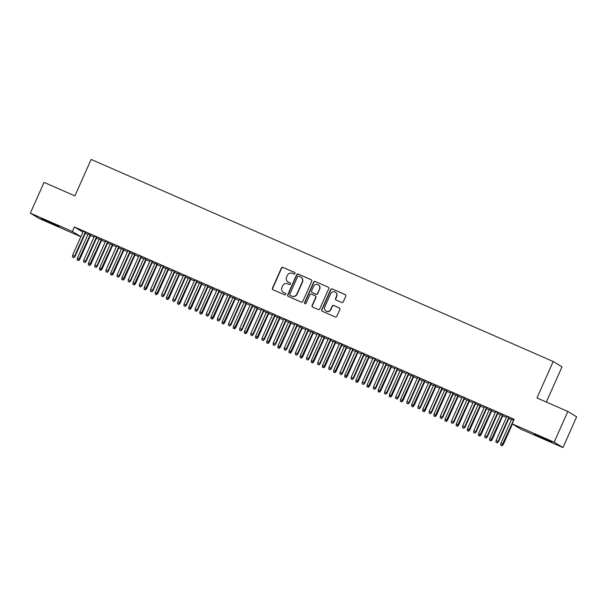<?xml version="1.0" encoding="UTF-8"?>
<svg xmlns="http://www.w3.org/2000/svg" width="607" height="607" viewBox="0 0 607 607"><rect width="100%" height="100%" fill="white"/><g stroke="black" fill="none" stroke-linecap="round" stroke-linejoin="round"><path stroke-width="0.91" d="M295.025 273.598A0.857 0.835 -58.7 0 0 294.607 272.482L282.983 267.399A1.222 1.191 -58.7 0 0 281.39 268.036L272.437 288.166A1.222 1.191 -58.7 0 0 273.029 289.759L284.653 294.843A0.857 0.835 -58.7 0 0 285.768 294.395A0.857 0.835 -58.7 0 0 285.351 293.28L283.848 292.62A3.915 3.817 -58.7 0 1 281.936 287.513L282.687 285.836A3.915 3.817 -58.7 0 1 287.779 283.788L289.281 284.448A0.857 0.835 -58.7 0 0 290.078 282.93A0.857 0.835 -58.7 0 0 289.979 282.877L288.477 282.225A3.915 3.817 -58.7 0 1 286.565 277.111L287.316 275.434A3.915 3.817 -58.7 0 1 292.407 273.385L293.909 274.045A0.857 0.835 -58.7 0 0 295.025 273.598M544.919 439.24L534.175 434.157L548.698 440.379L551.953 442.071L544.919 439.24M52.096 223.717L41.352 218.634L55.874 224.856L59.129 226.548L52.096 223.717M341.665 302.476A1.222 1.191 -58.7 0 0 343.259 301.838L345.77 296.193A1.222 1.191 -58.7 0 0 345.178 294.592L332.264 288.947A1.222 1.191 -58.7 0 0 330.678 289.592L321.718 309.714A1.222 1.191 -58.7 0 0 322.309 311.308L335.216 316.953A1.222 1.191 -58.7 0 0 336.809 316.315L339.844 309.494A1.222 1.191 -58.7 0 0 339.252 307.901L333.729 305.48A1.222 1.191 -58.7 0 0 332.135 306.125L330.633 309.509A3.278 3.194 -58.7 0 1 326.005 311.027A3.278 3.194 -58.7 0 1 324.775 306.945L330.678 293.697A3.278 3.194 -58.7 0 1 335.307 292.179A3.278 3.194 -58.7 0 1 336.528 296.254L335.542 298.462A1.222 1.191 -58.7 0 0 336.141 300.063L341.665 302.476M512.141 423.838L554.153 442.207L562.955 447.564L520.943 429.187L512.141 423.838L514.167 419.278L74.395 226.957L72.37 231.51L80.883 236.692M80.86 236.73L39.152 218.49L30.35 213.14L44.045 182.381L74.911 195.886L91.141 159.436L553.205 361.506L536.975 397.957L567.849 411.455L554.153 442.207M30.35 213.14L72.37 231.51M311.748 281.314A1.222 1.191 -58.7 0 0 311.156 279.721L298.242 274.076A1.222 1.191 -58.7 0 0 296.656 274.713L287.695 294.835A1.222 1.191 -58.7 0 0 288.287 296.436L301.201 302.081A1.222 1.191 -58.7 0 0 302.787 301.436L311.748 281.314M315.253 281.511L328.167 287.157A1.222 1.191 -58.7 0 1 328.759 288.75L319.798 308.88A1.222 1.191 -58.7 0 1 318.212 309.517L312.681 307.104A1.222 1.191 -58.7 0 1 312.089 305.503L315.723 297.347A1.222 1.191 -58.7 0 0 315.124 295.746L311.459 294.145A1.222 1.191 -58.7 0 0 309.866 294.782L306.087 303.28A0.857 0.835 -58.7 0 1 304.873 303.675A0.857 0.835 -58.7 0 1 304.555 302.612L313.667 282.149A1.222 1.191 -58.7 0 1 315.253 281.511L328.167 287.157M546.338 402.046L562.006 366.863L553.205 361.506M498.119 412.661L495.661 411.584M502.877 415.552L500.418 414.475M475.835 402.911L473.369 401.834M480.592 405.802L478.126 404.725M453.543 393.161L451.077 392.084M458.3 396.06L455.842 394.982M431.251 383.412L428.792 382.342M436.008 386.31L433.55 385.233M408.966 373.669L406.5 372.592M413.724 376.56L411.258 375.483M386.674 363.919L384.208 362.842M391.432 366.81L388.973 365.74M364.382 354.169L361.924 353.092M369.139 357.068L366.681 355.99M342.098 344.427L339.632 343.35M346.855 347.318L344.389 346.24M319.806 334.677L317.34 333.6M324.563 337.568L322.105 336.49M297.513 324.927L295.055 323.85M302.271 327.826L299.812 326.748M275.229 315.177L272.763 314.107M279.986 318.076L277.52 316.998M252.937 305.435L250.471 304.357M257.694 308.326L255.236 307.248M230.645 295.685L228.186 294.607M235.402 298.576L232.944 297.506M208.36 285.935L205.894 284.858M213.118 288.833L210.652 287.756M186.068 276.193L183.602 275.115M190.826 279.083L188.367 278.006M163.776 266.443L161.318 265.365M168.534 269.333L166.075 268.256M141.492 256.693L139.026 255.615M146.249 259.591L143.783 258.514M119.2 246.943L116.734 245.873M123.957 249.841L121.499 248.764M96.908 237.2L94.449 236.123M101.665 240.091L99.207 239.014M74.395 226.957L82.909 232.132M85.352 233.255L87.954 234.385M90.413 235.463L94.032 237.049M96.498 238.126L99.093 239.264M101.559 240.342L105.178 241.92M107.644 242.997L110.239 244.135M112.705 245.213L116.324 246.799M118.782 247.876L121.385 249.014M123.843 250.084L127.47 251.67M129.928 252.747L132.531 253.885M134.989 254.963L138.616 256.549M141.074 257.618L143.677 258.757M146.135 259.834L149.754 261.42M152.22 262.497L154.823 263.635M157.281 264.705L160.901 266.291M163.366 267.368L165.961 268.506M168.427 269.584L172.047 271.17M174.513 272.24L177.107 273.378M179.573 274.455L183.193 276.041M185.651 277.118L188.253 278.256M190.712 279.334L194.339 280.912M196.797 281.989L199.4 283.128M201.858 284.205L205.485 285.791M207.943 286.868L210.546 287.999M213.004 289.076L216.623 290.662M219.089 291.739L221.692 292.877M224.15 293.955L227.769 295.533M230.235 296.611L232.83 297.749M235.296 298.826L238.915 300.412M241.381 301.489L243.976 302.62M246.442 303.697L250.061 305.283M252.52 306.36L255.122 307.499M257.58 308.576L261.207 310.154M263.666 311.232L266.268 312.37M268.726 313.447L272.353 315.033M274.812 316.11L277.414 317.249M279.873 318.318L283.499 319.904M285.958 320.982L288.56 322.12M291.019 323.197L294.638 324.783M297.104 325.853L299.699 326.991M302.165 328.068L305.784 329.654M308.25 330.732L310.845 331.87M313.311 332.94L316.93 334.525M319.388 335.603L321.991 336.741M324.457 337.818L328.076 339.404M330.534 340.474L333.137 341.612M335.595 342.689L339.222 344.275M341.68 345.353L344.283 346.491M346.741 347.568L350.368 349.146M352.826 350.224L355.429 351.362M357.887 352.439L361.506 354.025M363.972 355.103L366.567 356.233M369.033 357.311L372.652 358.896M375.118 359.974L377.713 361.112M380.179 362.189L383.799 363.768M386.257 364.845L388.859 365.983M391.325 367.06L394.945 368.646M397.403 369.724L400.005 370.854M402.464 371.932L406.091 373.517M408.549 374.595L411.151 375.733M413.61 376.81L417.237 378.389M419.695 379.466L422.297 380.604M424.756 381.682L428.375 383.267M430.841 384.345L433.436 385.483M435.902 386.553L439.521 388.139M441.987 389.216L444.582 390.354M447.048 391.432L450.667 393.017M453.126 394.087L455.728 395.225M458.194 396.303L461.813 397.889M464.272 398.966L466.874 400.104M469.332 401.174L472.959 402.76M475.418 403.837L478.02 404.975M480.478 406.053L484.105 407.638M486.564 408.708L489.166 409.846M491.624 410.924L495.244 412.51M497.71 413.587L500.305 414.725M502.771 415.803L506.39 417.381M508.856 418.458L511.451 419.596M90.519 235.22L88.061 234.143M85.762 232.322L83.303 231.244M112.811 244.97L110.353 243.893M108.054 242.072L105.595 240.994M135.103 254.712L132.637 253.635M130.346 251.822L127.88 250.744M157.388 264.462L154.929 263.385M152.63 261.564L150.172 260.494M179.68 274.212L177.221 273.135M174.922 271.314L172.464 270.236M201.972 283.955L199.506 282.885M197.214 281.064L194.748 279.986M224.256 293.705L221.798 292.627M219.499 290.814L217.04 289.736M246.548 303.454L244.09 302.377M241.791 300.556L239.333 299.479M268.84 313.204L266.374 312.127M264.083 310.306L261.617 309.229M291.125 322.947L288.666 321.869M286.367 320.056L283.909 318.978M313.417 332.697L310.959 331.619M308.66 329.798L306.201 328.728M335.709 342.447L333.243 341.369M330.952 339.548L328.486 338.471M358.001 352.189L355.535 351.112M353.236 349.298L350.778 348.221M380.286 361.939L377.827 360.862M375.528 359.048L373.07 357.971M402.578 371.689L400.112 370.611M397.82 368.79L395.354 367.713M424.87 381.439L422.404 380.361M420.105 378.54L417.646 377.463M447.154 391.181L444.696 390.104M442.397 388.29L439.938 387.213M469.446 400.931L466.98 399.854M464.689 398.033L462.223 396.963M491.738 410.681L489.272 409.604M486.973 407.783L484.515 406.705M513.757 420.203L511.564 419.346M509.265 417.533L506.807 416.455M567.849 411.455L576.65 416.812L562.955 447.564M288.029 281.989L288.272 282.134A3.915 3.817 -58.7 0 0 288.712 282.369L288.477 282.225M290.184 283.014L288.712 282.369M283.401 292.392L283.636 292.536A3.915 3.817 -58.7 0 0 284.084 292.764L283.848 292.62M285.556 293.409L284.084 292.764M294.812 272.611L283.226 267.543A1.222 1.191 -58.7 0 0 281.633 268.18L272.672 288.31A1.222 1.191 -58.7 0 0 273.013 289.751M311.156 279.721L311.391 279.865A1.222 1.191 -58.7 0 0 311.391 279.865L298.485 274.22A1.222 1.191 -58.7 0 0 296.891 274.857L287.93 294.979A1.222 1.191 -58.7 0 0 288.272 296.428M298.75 276.162A0.857 0.835 -58.7 0 0 297.635 276.61L289.774 294.274A0.857 0.835 -58.7 0 0 290.192 295.397L291.777 296.087A3.915 3.817 -58.7 0 0 296.869 294.038L302.248 281.967A3.915 3.817 -58.7 0 0 300.336 276.86L298.75 276.162M300.784 277.088L301.019 277.232A3.915 3.817 -58.7 0 1 302.483 282.111L297.104 294.183A3.915 3.817 -58.7 0 1 292.013 296.231L290.427 295.541M315.261 295.821L315.503 295.966A1.222 1.191 -58.7 0 1 315.959 297.491L312.324 305.647A1.222 1.191 -58.7 0 0 312.666 307.096M315.496 281.656A1.222 1.191 -58.7 0 0 313.902 282.293L304.79 302.756A0.857 0.835 -58.7 0 0 305.002 303.743M319.494 288.871A3.278 3.194 -58.7 0 0 318.265 284.797A3.278 3.194 -58.7 0 0 313.637 286.314L311.566 290.981A1.222 1.191 -58.7 0 0 312.157 292.582L315.822 294.183A1.222 1.191 -58.7 0 0 317.415 293.545L319.73 289.015A3.278 3.194 -58.7 0 0 318.508 284.941L318.265 284.797M319.73 289.015L317.651 293.689A1.222 1.191 -58.7 0 1 316.057 294.327L312.393 292.726M335.307 292.179L335.542 292.324A3.278 3.194 -58.7 0 1 336.764 296.398L335.785 298.614A1.222 1.191 -58.7 0 0 336.126 300.055M326.005 311.027L326.24 311.171A3.278 3.194 -58.7 0 0 330.868 309.653L330.633 309.509M339.252 307.901L339.488 308.045A1.222 1.191 -58.7 0 0 339.488 308.045L333.964 305.632A1.222 1.191 -58.7 0 0 332.37 306.269L330.868 309.653M345.178 294.592L345.413 294.744A1.222 1.191 -58.7 0 0 345.413 294.744L332.507 289.091A1.222 1.191 -58.7 0 0 330.914 289.736L321.953 309.858A1.222 1.191 -58.7 0 0 322.294 311.308M77.21 259.971L78.569 260.608L77.21 259.971L77.332 258.241L79.767 259.379L90.557 235.137M78.326 260.456L90.102 234.932M77.332 258.241L88.098 234.059M79.767 259.379L78.569 260.608M73.568 257.565L72.453 257.08L73.811 257.709L74.578 256.222L72.574 255.342L83.341 231.161M85.344 232.041L74.578 256.222L75.01 256.48L85.799 232.238M73.811 257.709L75.01 256.48M72.574 255.342L72.453 257.08M88.356 264.849L89.715 265.479L88.356 264.849L88.478 263.112L90.913 264.25L101.703 240.008M89.472 265.335L101.248 239.811M88.478 263.112L99.245 238.93M90.913 264.25L89.715 265.479M99.502 269.72L100.853 270.35L99.502 269.72L99.624 267.983L102.059 269.121L112.849 244.879M100.618 270.206L112.394 244.682M99.624 267.983L110.391 243.802M102.059 269.121L100.853 270.35M84.714 262.436L83.599 261.951L84.95 262.581L85.724 261.093L83.72 260.221L94.487 236.04M96.49 236.912L85.724 261.093L86.156 261.359L96.945 237.109M84.95 262.581L86.156 261.359M83.72 260.221L83.599 261.951M95.86 267.315L94.745 266.822L96.096 267.459L96.87 265.972L94.867 265.092L105.633 240.911M107.636 241.791L96.87 265.972L97.295 266.23L108.092 241.988M96.096 267.459L97.295 266.23M94.867 265.092L94.745 266.822M110.649 274.592L111.999 275.229L110.649 274.592L110.77 272.862L113.198 274L123.995 249.758M111.764 275.085L123.54 249.553M110.77 272.862L121.537 248.68M113.198 274L111.999 275.229M121.795 279.47L123.145 280.1L121.795 279.47L121.908 277.733L124.344 278.871L135.141 254.629M122.91 279.956L134.686 254.432M121.908 277.733L132.675 253.551M124.344 278.871L123.145 280.1M107.007 272.186L105.891 271.701L107.242 272.331L108.016 270.843L106.005 269.963L116.772 245.782M118.782 246.662L108.016 270.843L108.441 271.101L119.238 246.859M107.242 272.331L108.441 271.101M106.005 269.963L105.891 271.701M118.153 277.058L117.037 276.572L118.388 277.209L119.162 275.715L117.151 274.842L127.918 250.661M129.928 251.533L119.162 275.715L119.587 275.98L130.384 251.738M118.388 277.209L119.587 275.98M117.151 274.842L117.037 276.572M132.941 284.342L134.291 284.971L132.941 284.342L133.054 282.612L135.49 283.75L146.287 259.5M134.056 284.827L145.832 259.303M133.054 282.612L143.821 258.43M135.49 283.75L134.291 284.971M129.291 281.936L128.183 281.451L129.534 282.08L130.308 280.593L128.297 279.713L139.064 255.532M141.067 256.412L130.308 280.593L130.733 280.851L141.53 256.609M129.534 282.08L130.733 280.851M128.297 279.713L128.183 281.451M144.079 289.213L145.437 289.85L144.079 289.213L144.2 287.483L146.636 288.621L157.425 264.379M145.194 289.706L156.97 264.174M144.2 287.483L154.967 263.301M146.636 288.621L145.437 289.85M140.437 286.808L139.322 286.322L140.68 286.952L141.446 285.465L139.443 284.584L150.21 260.403M152.213 261.283L141.446 285.465L141.879 285.722L152.668 261.48M140.68 286.952L141.879 285.722M139.443 284.584L139.322 286.322M155.225 294.092L156.583 294.721L155.225 294.092L155.346 292.354L157.782 293.492L168.571 269.25M156.34 294.577L168.116 269.053M155.346 292.354L166.113 268.173M157.782 293.492L156.583 294.721M151.583 291.679L150.468 291.193L151.818 291.83L152.592 290.336L150.589 289.463L161.356 265.282M163.359 266.154L152.592 290.336L153.025 290.601L163.814 266.359M151.818 291.83L153.025 290.601M150.589 289.463L150.468 291.193M166.371 298.963L167.722 299.592L166.371 298.963L166.493 297.233L168.928 298.371L179.718 274.121M167.486 299.448L179.262 273.924M166.493 297.233L177.259 273.051M168.928 298.371L167.722 299.592M162.729 296.557L161.614 296.072L162.964 296.702L163.738 295.214L161.735 294.334L172.502 270.153M174.505 271.033L163.738 295.214L164.163 295.472L174.96 271.23M162.964 296.702L164.163 295.472M161.735 294.334L161.614 296.072M177.517 303.834L178.868 304.471L177.517 303.834L177.639 302.104L180.067 303.242L190.864 279M178.633 304.327L190.408 278.803M177.639 302.104L188.405 277.923M180.067 303.242L178.868 304.471M173.875 301.429L172.76 300.943L174.11 301.573L174.884 300.086L172.874 299.213L183.64 275.024M185.651 275.904L174.884 300.086L175.309 300.344L186.106 276.102M174.11 301.573L175.309 300.344M172.874 299.213L172.76 300.943M188.663 308.713L190.014 309.342L188.663 308.713L188.777 306.975L191.213 308.113L202.01 283.871M189.779 309.198L201.554 283.674M188.777 306.975L199.544 282.794M191.213 308.113L190.014 309.342M185.021 306.307L183.906 305.814L185.256 306.452L186.03 304.957L184.02 304.084L194.786 279.903M196.797 280.775L186.03 304.957L186.455 305.222L197.252 280.98M185.256 306.452L186.455 305.222M184.02 304.084L183.906 305.814M199.809 313.584L201.16 314.214L199.809 313.584L199.923 311.854L202.359 312.992L213.156 288.75M200.925 314.069L212.7 288.545M199.923 311.854L210.69 287.672M202.359 312.992L201.16 314.214M196.16 311.179L195.052 310.693L196.402 311.323L197.176 309.836L195.166 308.955L205.932 284.774M207.935 285.654L197.176 309.836L197.601 310.094L208.398 285.851M196.402 311.323L197.601 310.094M195.166 308.955L195.052 310.693M210.948 318.463L212.306 319.092L210.948 318.463L211.069 316.725L213.505 317.863L224.294 293.621M212.063 318.948L223.839 293.424M211.069 316.725L221.836 292.544M213.505 317.863L212.306 319.092M207.306 316.05L206.19 315.564L207.548 316.194L208.315 314.707L206.312 313.834L217.078 289.653M219.081 290.525L208.315 314.707L208.747 314.972L219.537 290.723M207.548 316.194L208.747 314.972M206.312 313.834L206.19 315.564M222.094 323.334L223.452 323.963L222.094 323.334L222.215 321.596L224.651 322.734L235.44 298.492M223.209 323.819L234.985 298.295M222.215 321.596L232.982 297.415M224.651 322.734L223.452 323.963M218.452 320.928L217.336 320.435L218.687 321.073L219.461 319.586L217.458 318.705L228.224 294.524M230.228 295.404L219.461 319.586L219.893 319.843L230.683 295.601M218.687 321.073L219.893 319.843M217.458 318.705L217.336 320.435M233.24 328.205L234.59 328.842L233.24 328.205L233.361 326.475L235.797 327.613L246.586 303.371M234.355 328.69L246.131 303.166M233.361 326.475L244.128 302.294M235.797 327.613L234.59 328.842M229.598 325.8L228.482 325.314L229.833 325.944L230.607 324.457L228.604 323.577L239.37 299.395M241.374 300.275L230.607 324.457L231.032 324.715L241.829 300.473M229.833 325.944L231.032 324.715M228.604 323.577L228.482 325.314M244.386 333.084L245.736 333.713L244.386 333.084L244.507 331.346L246.935 332.484L257.732 308.242M245.501 333.569L257.277 308.045M244.507 331.346L255.274 307.165M246.935 332.484L245.736 333.713M240.744 330.671L239.628 330.185L240.979 330.815L241.753 329.328L239.742 328.455L250.509 304.274M252.52 305.146L241.753 329.328L242.178 329.593L252.975 305.344M240.979 330.815L242.178 329.593M239.742 328.455L239.628 330.185M255.532 337.955L256.882 338.585L255.532 337.955L255.646 336.217L258.081 337.355L268.878 313.113M256.647 338.44L268.423 312.916M255.646 336.217L266.412 312.036M258.081 337.355L256.882 338.585M251.89 335.55L250.774 335.056L252.125 335.694L252.899 334.207L250.888 333.326L261.655 309.145M263.666 310.025L252.899 334.207L253.324 334.465L264.121 310.223M252.125 335.694L253.324 334.465M250.888 333.326L250.774 335.056M266.678 342.826L268.028 343.463L266.678 342.826L266.792 341.096L269.227 342.234L280.024 317.992M267.793 343.319L279.569 317.787M266.792 341.096L277.558 316.915M269.227 342.234L268.028 343.463M263.028 340.421L261.921 339.935L263.271 340.565L264.045 339.078L262.034 338.198L272.801 314.016M274.812 314.896L264.045 339.078L264.47 339.336L275.267 315.094M263.271 340.565L264.47 339.336M262.034 338.198L261.921 339.935M277.816 347.705L279.174 348.335L277.816 347.705L277.938 345.967L280.373 347.105L291.163 322.863M278.932 348.19L290.707 322.666M277.938 345.967L288.704 321.786M280.373 347.105L279.174 348.335M274.174 345.292L273.059 344.806L274.417 345.436L275.183 343.949L273.18 343.076L283.947 318.895M285.95 319.768L275.183 343.949L275.616 344.215L286.405 319.972M274.417 345.436L275.616 344.215M273.18 343.076L273.059 344.806M288.962 352.576L290.321 353.206L288.962 352.576L289.084 350.846L291.519 351.977L302.309 327.734M290.078 353.062L301.854 327.537M289.084 350.846L299.85 326.657M291.519 351.977L290.321 353.206M285.32 350.171L284.205 349.685L285.556 350.315L286.329 348.828L284.326 347.948L295.093 323.766M297.096 324.646L286.329 348.828L286.762 349.086L297.551 324.844M285.556 350.315L286.762 349.086M284.326 347.948L284.205 349.685M300.108 357.447L301.459 358.084L300.108 357.447L300.23 355.717L302.665 356.855L313.455 332.613M301.224 357.94L313 332.408M300.23 355.717L310.996 331.536M302.665 356.855L301.459 358.084M296.466 355.042L295.351 354.556L296.702 355.186L297.476 353.699L295.472 352.819L306.239 328.637M308.242 329.518L297.476 353.699L297.9 353.957L308.697 329.715M296.702 355.186L297.9 353.957M295.472 352.819L295.351 354.556M311.254 362.326L312.605 362.956L311.254 362.326L311.376 360.588L313.804 361.726L324.601 337.484M312.37 362.811L324.146 337.287M311.376 360.588L322.142 336.407M313.804 361.726L312.605 362.956M307.612 359.913L306.497 359.427L307.848 360.065L308.622 358.57L306.611 357.698L317.378 333.516M319.388 334.389L308.622 358.57L309.046 358.836L319.843 334.594M307.848 360.065L309.046 358.836M306.611 357.698L306.497 359.427M322.4 367.197L323.751 367.827L322.4 367.197L322.514 365.467L324.95 366.605L335.747 342.356M323.516 367.683L335.292 342.158M322.514 365.467L333.281 341.286M324.95 366.605L323.751 367.827M318.758 364.792L317.643 364.306L318.994 364.936L319.768 363.449L317.757 362.569L328.524 338.387M330.534 339.267L319.768 363.449L320.192 363.707L330.99 339.465M318.994 364.936L320.192 363.707M317.757 362.569L317.643 364.306M333.547 372.068L334.897 372.706L333.547 372.068L333.66 370.338L336.096 371.476L346.893 347.234M334.662 372.561L346.438 347.037M333.66 370.338L344.427 346.157M336.096 371.476L334.897 372.706M344.693 376.947L346.043 377.577L344.693 376.947L344.806 375.209L347.242 376.348L358.031 352.106M345.8 377.433L357.576 351.908M344.806 375.209L355.573 351.028M347.242 376.348L346.043 377.577M355.831 381.818L357.189 382.448L355.831 381.818L355.952 380.088L358.388 381.226L369.177 356.984M356.946 382.304L368.722 356.779M355.952 380.088L366.719 355.907M358.388 381.226L357.189 382.448M366.977 386.697L368.328 387.327L366.977 386.697L367.098 384.959L369.534 386.098L380.323 361.855M368.092 387.183L379.868 361.658M367.098 384.959L377.865 360.778M369.534 386.098L368.328 387.327M378.123 391.568L379.474 392.198L378.123 391.568L378.244 389.831L380.672 390.969L391.469 366.727M379.238 392.054L391.014 366.529M378.244 389.831L389.011 365.649M380.672 390.969L379.474 392.198M389.269 396.439L390.62 397.077L389.269 396.439L389.383 394.709L391.819 395.847L402.616 371.605M390.384 396.925L402.16 371.401M389.383 394.709L400.15 370.528M391.819 395.847L390.62 397.077M400.415 401.318L401.766 401.948L400.415 401.318L400.529 399.581L402.965 400.719L413.762 376.477M401.531 401.804L413.306 376.279M400.529 399.581L411.296 375.399M402.965 400.719L401.766 401.948M329.897 369.663L328.789 369.177L330.14 369.807L330.914 368.32L328.903 367.44L339.67 343.259M341.68 344.139L330.914 368.32L331.339 368.578L342.136 344.336M330.14 369.807L331.339 368.578M328.903 367.44L328.789 369.177M341.043 374.542L339.928 374.049L341.286 374.686L342.052 373.191L340.049 372.319L350.816 348.137M352.819 349.01L342.052 373.191L342.485 373.457L353.274 349.215M341.286 374.686L342.485 373.457M340.049 372.319L339.928 374.049M352.189 379.413L351.074 378.927L352.424 379.557L353.198 378.07L351.195 377.19L361.962 353.008M363.965 353.889L353.198 378.07L353.631 378.328L364.42 354.086M352.424 379.557L353.631 378.328M351.195 377.19L351.074 378.927M363.335 384.284L362.22 383.799L363.57 384.428L364.344 382.941L362.341 382.069L373.108 357.887M375.111 358.76L364.344 382.941L364.777 383.207L375.566 358.957M363.57 384.428L364.777 383.207M362.341 382.069L362.22 383.799M374.481 389.163L373.366 388.67L374.716 389.307L375.49 387.82L373.487 386.94L384.246 362.758M386.257 363.631L375.49 387.82L375.915 388.078L386.712 363.836M374.716 389.307L375.915 388.078M373.487 386.94L373.366 388.67M385.627 394.034L384.512 393.548L385.862 394.178L386.636 392.691L384.626 391.811L395.392 367.63M397.403 368.51L386.636 392.691L387.061 392.949L397.858 368.707M385.862 394.178L387.061 392.949M384.626 391.811L384.512 393.548M396.766 398.905L395.658 398.42L397.008 399.049L397.782 397.562L395.772 396.69L406.538 372.508M408.549 373.381L397.782 397.562L398.207 397.828L409.004 373.578M397.008 399.049L398.207 397.828M395.772 396.69L395.658 398.42M411.561 406.189L412.912 406.819L411.561 406.189L411.675 404.452L414.111 405.59L424.908 381.348M412.669 406.675L424.445 381.15M411.675 404.452L422.442 380.27M414.111 405.59L412.912 406.819M407.912 403.784L406.796 403.291L408.154 403.928L408.921 402.441L406.918 401.561L417.684 377.379M419.687 378.26L408.921 402.441L409.353 402.699L420.143 378.457M408.154 403.928L409.353 402.699M406.918 401.561L406.796 403.291M422.7 411.06L424.058 411.698L422.7 411.06L422.821 409.33L425.257 410.469L436.046 386.227M423.815 411.554L435.591 386.022M422.821 409.33L433.588 385.149M425.257 410.469L424.058 411.698M419.058 408.655L417.942 408.17L419.3 408.799L420.067 407.312L418.064 406.432L428.83 382.251M430.833 383.131L420.067 407.312L420.499 407.57L431.289 383.328M419.3 408.799L420.499 407.57M418.064 406.432L417.942 408.17M433.846 415.939L435.196 416.569L433.846 415.939L433.967 414.202L436.403 415.34L447.192 391.098M434.961 416.425L446.737 390.9M433.967 414.202L444.734 390.02M436.403 415.34L435.196 416.569M430.204 413.526L429.088 413.041L430.439 413.671L431.213 412.183L429.21 411.311L439.976 387.129M441.979 388.002L431.213 412.183L431.645 412.449L442.435 388.207M430.439 413.671L431.645 412.449M429.21 411.311L429.088 413.041M444.992 420.81L446.342 421.44L444.992 420.81L445.113 419.08L447.541 420.211L458.338 395.969M446.107 421.296L457.883 395.772M445.113 419.08L455.88 394.891M447.541 420.211L446.342 421.44M441.35 418.405L440.234 417.919L441.585 418.549L442.359 417.062L440.356 416.182L451.115 392.001M453.126 392.881L442.359 417.062L442.784 417.32L453.581 393.078M441.585 418.549L442.784 417.32M440.356 416.182L440.234 417.919M456.138 425.682L457.488 426.319L456.138 425.682L456.252 423.952L458.687 425.09L469.484 400.848M457.253 426.175L469.029 400.643M456.252 423.952L467.018 399.77M458.687 425.09L457.488 426.319M452.496 423.276L451.38 422.791L452.731 423.42L453.505 421.933L451.494 421.053L462.261 396.872M464.272 397.752L453.505 421.933L453.93 422.191L464.727 397.949M452.731 423.42L453.93 422.191M451.494 421.053L451.38 422.791M467.284 430.56L468.634 431.19L467.284 430.56L467.398 428.823L469.833 429.961L480.63 405.719M468.399 431.046L480.175 405.522M467.398 428.823L478.164 404.641M469.833 429.961L468.634 431.19M463.634 428.147L462.526 427.662L463.877 428.299L464.651 426.804L462.64 425.932L473.407 401.751M475.418 402.623L464.651 426.804L465.076 427.07L475.873 402.828M463.877 428.299L465.076 427.07M462.64 425.932L462.526 427.662M478.43 435.431L479.78 436.061L478.43 435.431L478.544 433.702L480.979 434.84L491.776 410.59M479.538 435.917L491.313 410.393M478.544 433.702L489.31 409.52M480.979 434.84L479.78 436.061M474.78 433.026L473.665 432.541L475.023 433.17L475.789 431.683L473.786 430.803L484.553 406.622M486.556 407.502L475.789 431.683L476.222 431.941L487.011 407.699M475.023 433.17L476.222 431.941M473.786 430.803L473.665 432.541M489.568 440.303L490.926 440.94L489.568 440.303L489.69 438.573L492.125 439.711L502.915 415.469M490.684 440.796L502.459 415.271M489.69 438.573L500.456 414.391M492.125 439.711L490.926 440.94M485.926 437.897L484.811 437.412L486.169 438.042L486.935 436.554L484.932 435.674L495.699 411.493M497.702 412.373L486.935 436.554L487.368 436.812L498.157 412.57M486.169 438.042L487.368 436.812M484.932 435.674L484.811 437.412M500.714 445.181L502.065 445.811L500.714 445.181L500.836 443.444L503.271 444.582L512.429 424.012M501.83 445.667L513.605 420.143M500.836 443.444L511.602 419.262M503.271 444.582L502.065 445.811M497.072 442.776L495.957 442.283L497.308 442.92L498.081 441.426L496.078 440.553L506.845 416.372M508.848 417.244L498.081 441.426L498.514 441.691L509.303 417.449M497.308 442.92L498.514 441.691M496.078 440.553L495.957 442.283"/></g></svg>
